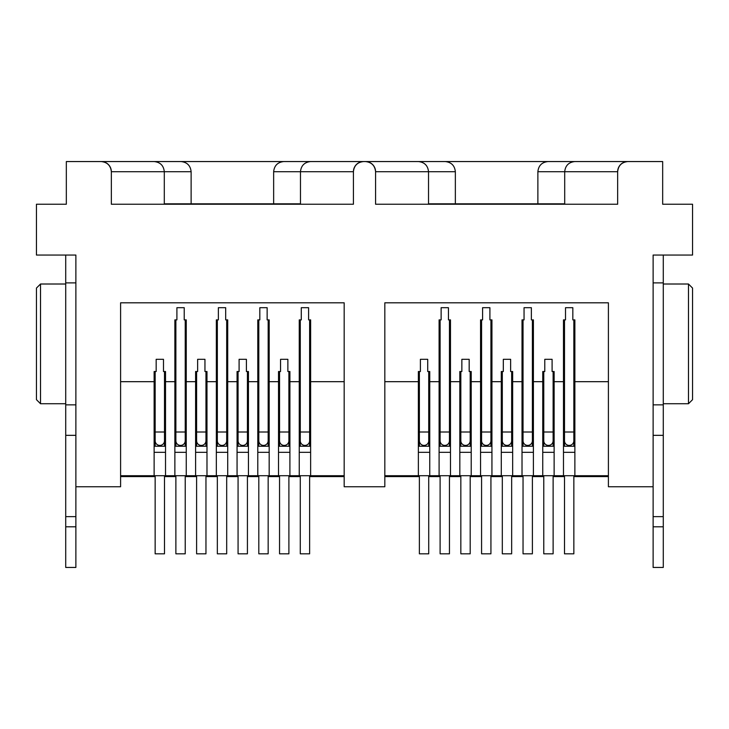 <?xml version="1.0" encoding="UTF-8"?>
<svg xmlns="http://www.w3.org/2000/svg" width="729" height="729" viewBox="0 0 729 729"><rect width="100%" height="100%" fill="white"/><g stroke="black" fill="none" stroke-linecap="round" stroke-linejoin="round"><path stroke-width="1.09" d="M344.179 381.677L310.636 381.677L310.636 319.885L308.604 319.885L308.604 307.693L301.287 307.693L301.287 319.885L299.255 319.885L299.255 381.677L289.905 381.677L289.905 371.517L287.873 371.517L287.873 359.315L280.556 359.315L280.556 371.517L278.524 371.517L278.524 381.677L269.174 381.677L269.174 319.885L267.142 319.885L267.142 307.693L259.825 307.693L259.825 319.885L257.793 319.885L257.793 381.677L248.443 381.677L248.443 371.517L246.411 371.517L246.411 359.315L239.094 359.315L239.094 371.517L237.062 371.517L237.062 381.677L227.712 381.677L227.712 319.885L225.68 319.885L225.68 307.693L218.363 307.693L218.363 319.885L216.331 319.885L216.331 381.677L206.981 381.677L206.981 371.517L204.949 371.517L204.949 359.315L197.632 359.315L197.632 371.517L195.6 371.517L195.6 381.677L186.25 381.677L186.25 319.885L184.218 319.885L184.218 307.693L176.901 307.693L176.901 319.885L174.869 319.885L174.869 381.677L165.519 381.677L165.519 371.517L163.487 371.517L163.487 359.315L156.17 359.315L156.17 371.517L154.129 371.517L154.129 475.709L344.179 475.709M608.405 381.677L574.871 381.677L574.871 319.885L572.83 319.885L572.83 307.693L565.513 307.693L565.513 319.885L563.481 319.885L563.481 381.677L554.131 381.677L554.131 371.517L552.099 371.517L552.099 359.315L544.782 359.315L544.782 371.517L542.75 371.517L542.75 381.677L533.4 381.677L533.4 319.885L531.368 319.885L531.368 307.693L524.051 307.693L524.051 319.885L522.019 319.885L522.019 381.677L512.669 381.677L512.669 371.517L510.637 371.517L510.637 359.315L503.32 359.315L503.32 371.517L501.288 371.517L501.288 381.677L491.938 381.677L491.938 319.885L489.906 319.885L489.906 307.693L482.589 307.693L482.589 319.885L480.557 319.885L480.557 381.677L471.207 381.677L471.207 371.517L469.175 371.517L469.175 359.315L461.858 359.315L461.858 371.517L459.826 371.517L459.826 381.677L450.476 381.677L450.476 319.885L448.444 319.885L448.444 307.693L441.127 307.693L441.127 319.885L439.095 319.885L439.095 381.677L429.746 381.677L429.746 371.517L427.713 371.517L427.713 359.315L420.396 359.315L420.396 371.517L418.364 371.517L418.364 475.709L608.405 475.709M75.88 526.794L65.719 526.794L65.719 567.444L75.88 567.444L75.88 516.633L65.719 516.633L65.719 282.898L75.88 282.898L75.88 255.05L75.88 486.753L120.595 486.753L120.595 302.808L344.179 302.808L344.179 486.753L384.821 486.753L384.821 302.808L608.405 302.808L608.405 486.753L653.12 486.753L653.12 255.05L692.55 255.05L692.55 204.238L662.67 204.238L662.67 161.556L627.815 161.556A10.16 10.16 0 0 0 617.654 171.716L617.654 204.238L375.581 204.238L617.654 204.238L617.654 171.716C618.301 165.583 621.682 162.203 627.815 161.556L363.589 161.556A10.16 10.16 0 0 0 353.419 171.716L353.419 204.238L353.419 171.716C354.066 165.583 357.456 162.203 363.589 161.556L283.809 161.556C277.676 162.203 274.295 165.583 273.648 171.716L273.648 203.828L191.126 203.828L191.126 171.716C190.479 165.583 187.089 162.203 180.965 161.556C187.089 162.203 190.479 165.583 191.126 171.716L164.298 171.716L164.298 204.238M428.524 204.238L428.524 171.716C427.877 165.583 424.488 162.203 418.364 161.556C424.488 162.203 427.877 165.583 428.524 171.716L455.352 171.716C454.705 165.583 451.324 162.203 445.191 161.556C451.324 162.203 454.705 165.583 455.352 171.716L455.352 203.828L537.874 203.828L537.874 171.716C538.521 165.583 541.911 162.203 548.035 161.556C541.911 162.203 538.521 165.583 537.874 171.716L564.702 171.716C565.349 165.583 568.738 162.203 574.871 161.556C568.738 162.203 565.349 165.583 564.702 171.716L564.702 204.238M428.524 203.828L455.352 203.828M564.702 203.828L537.874 203.828M191.126 203.828L164.298 203.828M300.476 203.828L273.648 203.828M300.476 204.238L300.476 171.716C301.123 165.583 304.512 162.203 310.636 161.556C304.512 162.203 301.123 165.583 300.476 171.716L273.648 171.716C274.295 165.583 277.676 162.203 283.809 161.556L154.129 161.556C160.262 162.203 163.651 165.583 164.298 171.716L111.346 171.716A10.16 10.16 0 0 0 101.185 161.556C107.318 162.203 110.699 165.583 111.346 171.716L111.346 204.238L353.419 204.238L111.346 204.238L111.346 171.716M75.88 255.05L36.45 255.05L36.45 204.238L66.33 204.238L66.33 161.556L154.129 161.556C160.262 162.203 163.651 165.583 164.298 171.716M365.411 161.556C371.544 162.203 374.934 165.583 375.581 171.716A10.16 10.16 0 0 0 365.411 161.556M375.581 171.716L375.581 204.238L375.581 171.716L428.524 171.716M120.595 381.677L154.129 381.677M384.821 381.677L418.364 381.677M120.595 476.593L155.149 476.593M164.499 476.593L175.88 476.593M185.23 476.593L196.611 476.593M205.961 476.593L217.342 476.593M226.692 476.593L238.073 476.593M247.423 476.593L258.804 476.593M268.163 476.593L279.544 476.593M288.894 476.593L300.275 476.593M309.625 476.593L344.179 476.593M384.821 476.593L419.375 476.593M428.725 476.593L440.106 476.593M449.456 476.593L460.837 476.593M470.196 476.593L481.577 476.593M490.927 476.593L502.308 476.593M511.658 476.593L523.039 476.593M532.389 476.593L543.77 476.593M553.12 476.593L564.501 476.593M573.851 476.593L608.405 476.593M692.55 288.073L692.55 399.665L688.486 403.729L688.486 284.009L692.55 288.073M663.281 403.729L688.486 403.729M663.281 284.009L688.486 284.009M36.45 399.665L36.45 288.073L40.514 284.009L40.514 403.729L36.45 399.665M65.719 403.729L40.514 403.729M65.719 284.009L40.514 284.009M300.275 475.709L300.275 553.83L309.625 553.83L309.625 475.709M304.95 445.419A4.675 4.675 0 0 1 300.275 440.744A4.675 4.675 0 0 0 304.95 445.419A4.675 4.675 0 0 0 309.625 440.744A4.675 4.675 0 0 1 304.95 445.419M279.544 475.709L279.544 553.83L288.894 553.83L288.894 475.709M284.219 445.419A4.675 4.675 0 0 1 279.544 440.744A4.675 4.675 0 0 0 284.219 445.419A4.675 4.675 0 0 0 288.894 440.744A4.675 4.675 0 0 1 284.219 445.419M258.804 475.709L258.804 553.83L268.163 553.83L268.163 475.709M263.479 445.419A4.675 4.675 0 0 1 258.804 440.744A4.675 4.675 0 0 0 263.479 445.419A4.675 4.675 0 0 0 268.163 440.744A4.675 4.675 0 0 1 263.479 445.419M238.073 475.709L238.073 553.83L247.423 553.83L247.423 475.709M242.748 445.419A4.675 4.675 0 0 1 238.073 440.744A4.675 4.675 0 0 0 242.748 445.419A4.675 4.675 0 0 0 247.423 440.744A4.675 4.675 0 0 1 242.748 445.419M217.342 475.709L217.342 553.83L226.692 553.83L226.692 475.709M222.017 445.419A4.675 4.675 0 0 1 217.342 440.744A4.675 4.675 0 0 0 222.017 445.419A4.675 4.675 0 0 0 226.692 440.744A4.675 4.675 0 0 1 222.017 445.419M196.611 475.709L196.611 553.83L205.961 553.83L205.961 475.709M201.286 445.419A4.675 4.675 0 0 1 196.611 440.744A4.675 4.675 0 0 0 201.286 445.419A4.675 4.675 0 0 0 205.961 440.744A4.675 4.675 0 0 1 201.286 445.419M175.88 475.709L175.88 553.83L185.23 553.83L185.23 475.709M180.555 445.419A4.675 4.675 0 0 1 175.88 440.744A4.675 4.675 0 0 0 180.555 445.419A4.675 4.675 0 0 0 185.23 440.744A4.675 4.675 0 0 1 180.555 445.419M155.149 475.709L155.149 553.83L164.499 553.83L164.499 475.709M159.824 445.419A4.675 4.675 0 0 0 164.499 440.744A4.675 4.675 0 0 1 159.824 445.419A4.675 4.675 0 0 1 155.149 440.744A4.675 4.675 0 0 0 159.824 445.419M120.595 475.709L154.129 475.709M165.519 381.677L165.519 475.709M174.869 381.677L174.869 475.709M186.25 381.677L186.25 475.709M195.6 381.677L195.6 475.709M206.981 381.677L206.981 475.709M216.331 381.677L216.331 475.709M227.712 381.677L227.712 475.709M237.062 381.677L237.062 475.709M248.443 381.677L248.443 475.709M257.793 381.677L257.793 475.709M269.174 381.677L269.174 475.709M278.524 381.677L278.524 475.709M289.905 381.677L289.905 475.709M299.255 381.677L299.255 475.709M310.636 475.709L310.636 381.677M310.636 436.07L309.625 436.07M300.275 436.07L299.255 436.07M299.255 446.239L310.636 446.239M289.905 436.07L288.894 436.07M279.544 436.07L278.524 436.07M278.524 446.239L289.905 446.239M269.174 436.07L268.163 436.07M258.804 436.07L257.793 436.07M257.793 446.239L269.174 446.239M248.443 436.07L247.423 436.07M238.073 436.07L237.062 436.07M237.062 446.239L248.443 446.239M227.712 436.07L226.692 436.07M217.342 436.07L216.331 436.07M216.331 446.239L227.712 446.239M206.981 436.07L205.961 436.07M196.611 436.07L195.6 436.07M195.6 446.239L206.981 446.239M186.25 436.07L185.23 436.07M175.88 436.07L174.869 436.07M174.869 446.239L186.25 446.239M165.519 436.07L164.499 436.07M155.149 436.07L154.129 436.07M154.129 446.239L165.519 446.239M384.821 475.709L418.364 475.709M429.746 381.677L429.746 475.709M439.095 381.677L439.095 475.709M450.476 381.677L450.476 475.709M459.826 381.677L459.826 475.709M471.207 381.677L471.207 475.709M480.557 381.677L480.557 475.709M491.938 381.677L491.938 475.709M501.288 381.677L501.288 475.709M512.669 381.677L512.669 475.709M522.019 381.677L522.019 475.709M533.4 381.677L533.4 475.709M542.75 381.677L542.75 475.709M554.131 381.677L554.131 475.709M563.481 381.677L563.481 475.709M574.871 475.709L574.871 381.677M574.871 436.07L573.851 436.07M564.501 436.07L563.481 436.07M563.481 446.239L574.871 446.239M554.131 436.07L553.12 436.07M543.77 436.07L542.75 436.07M542.75 446.239L554.131 446.239M533.4 436.07L532.389 436.07M523.039 436.07L522.019 436.07M522.019 446.239L533.4 446.239M512.669 436.07L511.658 436.07M502.308 436.07L501.288 436.07M501.288 446.239L512.669 446.239M491.938 436.07L490.927 436.07M481.577 436.07L480.557 436.07M480.557 446.239L491.938 446.239M471.207 436.07L470.196 436.07M460.837 436.07L459.826 436.07M459.826 446.239L471.207 446.239M450.476 436.07L449.456 436.07M440.106 436.07L439.095 436.07M439.095 446.239L450.476 446.239M429.746 436.07L428.725 436.07M419.375 436.07L418.364 436.07M418.364 446.239L429.746 446.239M564.501 475.709L564.501 553.83L573.851 553.83L573.851 475.709M569.176 445.419A4.675 4.675 0 0 1 564.501 440.744A4.675 4.675 0 0 0 569.176 445.419A4.675 4.675 0 0 0 573.851 440.744A4.675 4.675 0 0 1 569.176 445.419M543.77 475.709L543.77 553.83L553.12 553.83L553.12 475.709M548.445 445.419A4.675 4.675 0 0 1 543.77 440.744A4.675 4.675 0 0 0 548.445 445.419A4.675 4.675 0 0 0 553.12 440.744A4.675 4.675 0 0 1 548.445 445.419M523.039 475.709L523.039 553.83L532.389 553.83L532.389 475.709M527.714 445.419A4.675 4.675 0 0 1 523.039 440.744A4.675 4.675 0 0 0 527.714 445.419A4.675 4.675 0 0 0 532.389 440.744A4.675 4.675 0 0 1 527.714 445.419M502.308 475.709L502.308 553.83L511.658 553.83L511.658 475.709M506.983 445.419A4.675 4.675 0 0 1 502.308 440.744A4.675 4.675 0 0 0 506.983 445.419A4.675 4.675 0 0 0 511.658 440.744A4.675 4.675 0 0 1 506.983 445.419M481.577 475.709L481.577 553.83L490.927 553.83L490.927 475.709M486.252 445.419A4.675 4.675 0 0 1 481.577 440.744A4.675 4.675 0 0 0 486.252 445.419A4.675 4.675 0 0 0 490.927 440.744A4.675 4.675 0 0 1 486.252 445.419M460.837 475.709L460.837 553.83L470.196 553.83L470.196 475.709M465.521 445.419A4.675 4.675 0 0 1 460.837 440.744A4.675 4.675 0 0 0 465.521 445.419A4.675 4.675 0 0 0 470.196 440.744A4.675 4.675 0 0 1 465.521 445.419M440.106 475.709L440.106 553.83L449.456 553.83L449.456 475.709M444.781 445.419A4.675 4.675 0 0 1 440.106 440.744A4.675 4.675 0 0 0 444.781 445.419A4.675 4.675 0 0 0 449.456 440.744A4.675 4.675 0 0 1 444.781 445.419M419.375 475.709L419.375 553.83L428.725 553.83L428.725 475.709M424.05 445.419A4.675 4.675 0 0 0 428.725 440.744A4.675 4.675 0 0 1 424.05 445.419A4.675 4.675 0 0 1 419.375 440.744A4.675 4.675 0 0 0 424.05 445.419M663.281 526.794L663.281 567.444L653.12 567.444L653.12 526.794L663.281 526.794L663.281 516.633L653.12 516.633L653.12 526.794M663.281 255.05L663.281 516.633M653.12 255.05L653.12 282.898L663.281 282.898M653.12 404.85L663.281 404.85M653.12 435.331L663.281 435.331M653.12 486.753L653.12 516.633M65.719 516.633L65.719 526.794M75.88 516.633L75.88 486.753M75.88 435.331L65.719 435.331M75.88 404.85L65.719 404.85M65.719 282.898L65.719 255.05M617.654 171.716L564.702 171.716M353.419 171.716L300.476 171.716M309.625 319.885L309.625 432.005L300.275 432.005L300.275 319.885M288.894 371.517L288.894 432.005L279.544 432.005L279.544 371.517M268.163 319.885L268.163 432.005L258.804 432.005L258.804 319.885M247.423 371.517L247.423 432.005L238.073 432.005L238.073 371.517M226.692 319.885L226.692 432.005L217.342 432.005L217.342 319.885M205.961 371.517L205.961 432.005L196.611 432.005L196.611 371.517M185.23 319.885L185.23 432.005L175.88 432.005L175.88 319.885M164.499 371.517L164.499 432.005L155.149 432.005L155.149 371.517M299.255 452.335L310.636 452.335M278.524 452.335L289.905 452.335M257.793 452.335L269.174 452.335M237.062 452.335L248.443 452.335M216.331 452.335L227.712 452.335M195.6 452.335L206.981 452.335M174.869 452.335L186.25 452.335M154.129 452.335L165.519 452.335M563.481 452.335L574.871 452.335M542.75 452.335L554.131 452.335M522.019 452.335L533.4 452.335M501.288 452.335L512.669 452.335M480.557 452.335L491.938 452.335M459.826 452.335L471.207 452.335M439.095 452.335L450.476 452.335M418.364 452.335L429.746 452.335M573.851 319.885L573.851 432.005L564.501 432.005L564.501 319.885M553.12 371.517L553.12 432.005L543.77 432.005L543.77 371.517M532.389 319.885L532.389 432.005L523.039 432.005L523.039 319.885M511.658 371.517L511.658 432.005L502.308 432.005L502.308 371.517M490.927 319.885L490.927 432.005L481.577 432.005L481.577 319.885M470.196 371.517L470.196 432.005L460.837 432.005L460.837 371.517M449.456 319.885L449.456 432.005L440.106 432.005L440.106 319.885M428.725 371.517L428.725 432.005L419.375 432.005L419.375 371.517M309.625 446.239L309.625 432.005M300.275 446.239L300.275 432.005M288.894 446.239L288.894 432.005M279.544 446.239L279.544 432.005M268.163 446.239L268.163 432.005M258.804 446.239L258.804 432.005M247.423 446.239L247.423 432.005M238.073 446.239L238.073 432.005M226.692 446.239L226.692 432.005M217.342 446.239L217.342 432.005M205.961 446.239L205.961 432.005M196.611 446.239L196.611 432.005M185.23 446.239L185.23 432.005M175.88 446.239L175.88 432.005M155.149 446.239L155.149 432.005M164.499 446.239L164.499 432.005M573.851 446.239L573.851 432.005M564.501 446.239L564.501 432.005M553.12 446.239L553.12 432.005M543.77 446.239L543.77 432.005M532.389 446.239L532.389 432.005M523.039 446.239L523.039 432.005M511.658 446.239L511.658 432.005M502.308 446.239L502.308 432.005M490.927 446.239L490.927 432.005M481.577 446.239L481.577 432.005M470.196 446.239L470.196 432.005M460.837 446.239L460.837 432.005M449.456 446.239L449.456 432.005M440.106 446.239L440.106 432.005M419.375 446.239L419.375 432.005M428.725 446.239L428.725 432.005"/></g></svg>
